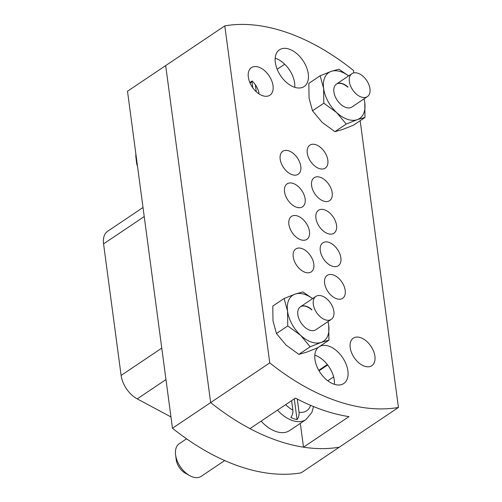 <?xml version="1.0" encoding="UTF-8"?>
<svg xmlns="http://www.w3.org/2000/svg" width="502" height="502" viewBox="0 0 502 502"><rect width="100%" height="100%" fill="white"/><g stroke="black" fill="none" stroke-linecap="round" stroke-linejoin="round"><path stroke-width="0.75" d="M360.172 120.712L398.431 407.461A214.304 130.758 -123.9 0 1 269.756 362.877L210.658 402.585L165.691 65.586L127.502 91.245L172.468 428.244A214.304 130.758 -123.9 0 0 301.144 472.828L339.333 447.169A214.304 130.758 -123.9 0 1 210.658 402.585L172.468 428.244M170.956 416.936L137.228 398.877A22.119 13.498 -123.9 0 1 121.12 375.44L103.569 243.884A22.119 13.498 -123.9 0 1 107.698 231.227L143.014 207.508M288.895 150.901A13.824 8.434 56.1 0 0 282.77 151.303A13.824 8.434 56.1 0 0 281.308 163.388A13.824 8.434 56.1 0 0 292.07 174.665A13.824 8.434 56.1 0 0 298.194 174.257A13.824 8.434 56.1 0 0 299.656 162.177A13.824 8.434 56.1 0 0 288.895 150.901M301.928 248.553A13.824 8.434 56.1 0 0 295.803 248.954A13.824 8.434 56.1 0 0 294.335 261.034A13.824 8.434 56.1 0 0 305.097 272.31A13.824 8.434 56.1 0 0 311.221 271.908A13.824 8.434 56.1 0 0 312.683 259.829A13.824 8.434 56.1 0 0 301.928 248.553M297.586 216.004A13.824 8.434 56.1 0 0 291.455 216.406A13.824 8.434 56.1 0 0 289.993 228.485A13.824 8.434 56.1 0 0 300.754 239.761A13.824 8.434 56.1 0 0 306.879 239.36A13.824 8.434 56.1 0 0 308.341 227.28A13.824 8.434 56.1 0 0 297.586 216.004M315.959 144.758A13.824 8.434 56.1 0 0 309.834 145.16A13.824 8.434 56.1 0 0 308.372 157.239A13.824 8.434 56.1 0 0 319.128 168.515A13.824 8.434 56.1 0 0 325.252 168.114A13.824 8.434 56.1 0 0 326.72 156.034A13.824 8.434 56.1 0 0 315.959 144.758M320.301 177.306A13.824 8.434 56.1 0 0 314.177 177.708A13.824 8.434 56.1 0 0 312.715 189.787A13.824 8.434 56.1 0 0 323.476 201.064A13.824 8.434 56.1 0 0 329.601 200.662A13.824 8.434 56.1 0 0 331.063 188.583A13.824 8.434 56.1 0 0 320.301 177.306M333.334 274.958A13.824 8.434 56.1 0 0 327.21 275.36A13.824 8.434 56.1 0 0 325.742 287.439A13.824 8.434 56.1 0 0 336.503 298.715A13.824 8.434 56.1 0 0 342.628 298.313A13.824 8.434 56.1 0 0 344.09 286.234A13.824 8.434 56.1 0 0 333.334 274.958M328.992 242.41A13.824 8.434 56.1 0 0 322.861 242.811A13.824 8.434 56.1 0 0 321.399 254.89A13.824 8.434 56.1 0 0 332.161 266.167A13.824 8.434 56.1 0 0 338.285 265.765A13.824 8.434 56.1 0 0 339.747 253.686A13.824 8.434 56.1 0 0 328.992 242.41M293.237 183.456A13.824 8.434 56.1 0 0 287.113 183.857A13.824 8.434 56.1 0 0 285.651 195.937A13.824 8.434 56.1 0 0 296.412 207.213A13.824 8.434 56.1 0 0 302.537 206.811A13.824 8.434 56.1 0 0 303.999 194.726A13.824 8.434 56.1 0 0 293.237 183.456M324.643 209.855A13.824 8.434 56.1 0 0 318.519 210.263A13.824 8.434 56.1 0 0 317.057 222.342A13.824 8.434 56.1 0 0 327.819 233.618A13.824 8.434 56.1 0 0 333.943 233.21A13.824 8.434 56.1 0 0 335.405 221.131A13.824 8.434 56.1 0 0 324.643 209.855M262.577 95.669A16.591 10.122 -123.9 0 1 249.67 82.14A16.591 10.122 -123.9 0 1 251.427 67.644A16.591 10.122 -123.9 0 1 258.775 67.161A16.591 10.122 -123.9 0 1 271.682 80.69A16.591 10.122 -123.9 0 1 269.925 95.185A16.591 10.122 -123.9 0 1 262.577 95.669M327.68 364.973L319.027 370.783M364.452 366.184A16.591 10.122 -123.9 0 1 351.544 352.655A16.591 10.122 -123.9 0 1 353.301 338.16A16.591 10.122 -123.9 0 1 360.649 337.677A16.591 10.122 -123.9 0 1 373.563 351.205A16.591 10.122 -123.9 0 1 371.806 365.701A16.591 10.122 -123.9 0 1 364.452 366.184M269.756 362.877L224.796 25.878A214.304 130.758 -123.9 0 1 287.044 32.542A214.304 130.758 -123.9 0 1 353.471 70.462L353.791 72.897M224.796 25.878L165.691 65.586L210.658 402.585A214.304 130.758 -123.9 0 0 249.965 428.626L295.433 398.086A214.304 130.758 56.1 0 0 348.959 416.629L303.497 447.175A214.304 130.758 -123.9 0 0 339.333 447.169L398.431 407.461M334.395 384.319A22.119 13.498 56.1 0 0 315.25 355.322A22.119 13.498 56.1 0 0 314.817 355.178M319.285 346.675A22.119 13.498 -123.9 0 1 328.892 346.16A22.119 13.498 -123.9 0 1 346.104 364.201A22.119 13.498 -123.9 0 1 343.763 383.528A22.119 13.498 -123.9 0 1 333.962 384.174A22.119 13.498 -123.9 0 1 316.818 366.303A22.119 13.498 -123.9 0 1 318.902 346.938M294.768 87.329A22.119 13.498 56.1 0 0 275.623 58.332A22.119 13.498 56.1 0 0 275.196 58.188M294.335 87.185A22.119 13.498 -123.9 0 1 277.123 69.144A22.119 13.498 -123.9 0 1 279.463 49.817A22.119 13.498 -123.9 0 1 289.265 49.171A22.119 13.498 -123.9 0 1 306.477 67.212A22.119 13.498 -123.9 0 1 304.137 86.539A22.119 13.498 -123.9 0 1 294.335 87.185M318.77 370.338L327.36 364.565M252.55 81.337L250.04 83.025M284.703 64.212L277.173 69.27M300.322 423.374L303.497 447.175M249.833 82.541L252.18 80.96A16.591 10.122 56.1 0 1 259.026 92.908L258.304 93.391M333.635 376.895L327.812 380.805M256.277 91.74L255.349 84.8M252.776 87.781L251.966 81.726M135.879 154.032A19.666 11.998 56.1 0 0 135.967 157.754A19.666 11.998 56.1 0 0 136.958 162.146M137.523 166.369A12.757 7.781 -123.9 0 1 136.575 162.654L135.967 157.754M189.587 475.57L185.276 473.154A12.757 7.781 -123.9 0 1 176.202 459.644L175.593 454.743A19.666 11.998 56.1 0 0 189.587 475.57A19.666 11.998 56.1 0 0 192.517 476.9A19.666 11.998 56.1 0 0 201.227 476.329L224.695 460.56M186.549 438.798L179.296 443.674A19.666 11.998 56.1 0 0 175.593 454.743M291.606 400.652L292.867 410.115C293.124 412.7 292.459 415.148 290.871 417.457A30.396 18.543 56.1 0 0 293.996 418.768A30.396 18.543 56.1 0 0 297.052 419.597C298.64 417.287 299.305 414.84 299.041 412.255L297.278 399.052M261.122 421.134A30.967 18.894 56.1 0 0 275.874 431.482A30.967 18.894 56.1 0 0 289.591 430.578L305.963 419.584A30.967 18.894 -123.9 0 1 292.239 420.488A30.967 18.894 -123.9 0 1 277.487 410.14M297.052 419.597L294.285 398.858M358.064 73.273A13.824 8.434 -123.9 0 1 368.826 84.549A13.824 8.434 -123.9 0 1 367.364 96.629A13.824 8.434 -123.9 0 1 361.239 97.03A13.824 8.434 -123.9 0 1 350.478 85.754A13.824 8.434 -123.9 0 1 351.94 73.675A13.824 8.434 -123.9 0 1 358.064 73.273M322.002 295.998A13.824 8.434 -123.9 0 1 332.763 307.274A13.824 8.434 -123.9 0 1 331.301 319.354A13.824 8.434 -123.9 0 1 325.171 319.755A13.824 8.434 -123.9 0 1 314.415 308.479A13.824 8.434 -123.9 0 1 315.877 296.4A13.824 8.434 -123.9 0 1 322.002 295.998M336.371 84.141A13.824 8.434 -123.9 0 1 347.735 87.185M367.364 96.629L351.902 107.014A13.824 8.434 -123.9 0 1 340.419 104.04A13.824 8.434 -123.9 0 1 336.484 84.06A13.824 8.434 -123.9 0 1 347.968 87.034M364.032 98.863A27.654 16.873 -123.9 0 1 364.785 102.672A27.654 16.873 -123.9 0 1 357.236 119.677A27.654 16.873 -123.9 0 1 336.647 112.548A27.654 16.873 -123.9 0 1 323.608 88.402A27.654 16.873 -123.9 0 1 331.157 71.397A27.654 16.873 -123.9 0 1 348.614 75.915M348.677 75.871L338.906 69.194L331.157 71.397L320.15 75.777L323.608 88.402L323.815 103.211L336.647 112.548L346.229 124.063L334.928 131.656L342.684 129.453L353.69 125.067L364.985 117.481L364.785 102.672L364.107 98.812M346.229 124.063L357.236 119.677L364.985 117.481M320.15 75.777L308.849 83.37L309.056 98.179L312.514 110.804L322.096 122.319L334.928 131.656M323.815 103.211L312.514 110.804M300.309 306.86A13.824 8.434 -123.9 0 1 311.673 309.91M331.301 319.354L315.84 329.739A13.824 8.434 -123.9 0 1 304.356 326.764A13.824 8.434 -123.9 0 1 300.422 306.785A13.824 8.434 -123.9 0 1 311.905 309.753M327.969 321.587A27.654 16.873 -123.9 0 1 328.716 325.39A27.654 16.873 -123.9 0 1 321.167 342.402A27.654 16.873 -123.9 0 1 300.579 335.267A27.654 16.873 -123.9 0 1 287.539 311.127A27.654 16.873 -123.9 0 1 295.088 294.116A27.654 16.873 -123.9 0 1 312.551 298.634M312.614 298.59L302.844 291.913L295.088 294.116L284.088 298.502L287.539 311.127L287.746 325.936L300.579 335.267L310.167 346.788L298.866 354.374L306.622 352.178L317.622 347.792L328.923 340.199L328.716 325.39L328.044 321.537M310.167 346.788L321.167 342.402L328.923 340.199M284.088 298.502L272.787 306.088L272.994 320.897L276.451 333.529L286.033 345.043L298.866 354.374M287.746 325.936L276.451 333.529M165.974 379.562L137.228 398.877M121.12 375.44L161.776 348.124M144.225 216.569L103.569 243.884M285.663 404.643A24.058 14.677 56.1 0 0 292.867 410.115M299.041 412.255A24.058 14.677 56.1 0 0 310.587 405.334M305.963 419.584L311.861 412.481L313.505 406.557M351.94 73.675L336.484 84.06M315.877 296.4L300.422 306.785"/></g></svg>
